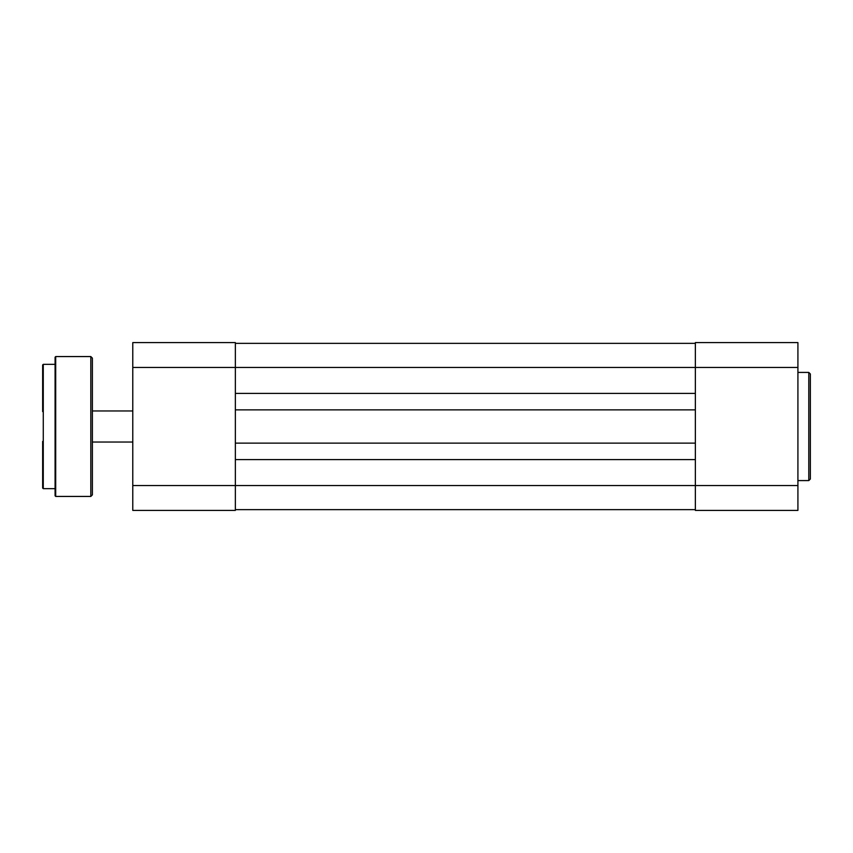 <?xml version="1.0" encoding="UTF-8"?>
<svg xmlns="http://www.w3.org/2000/svg" width="853" height="853" viewBox="0 0 853 853"><rect width="100%" height="100%" fill="white"/><g stroke="black" fill="none" stroke-linecap="round" stroke-linejoin="round"><path stroke-width="1.28" d="M42.65 411.583L42.65 364.956L43.268 364.338L43.268 488.662L42.65 488.044L42.65 441.417M55.082 495.806L55.082 357.194L55.701 356.565L55.701 496.435L55.082 495.806L55.082 364.338L43.268 364.338M92.38 358.121L92.38 494.879L90.823 496.435L90.823 356.565L92.38 358.121M92.38 442.974L92.38 426.5M92.38 402.723L92.38 378.796M92.38 474.204L92.38 450.277M42.65 390.759L42.65 402.723M42.65 450.277L42.65 474.204M810.35 373.977L810.35 479.023L808.793 480.58L808.793 372.42L810.35 373.977M695.355 510.414L695.355 342.586L797.918 342.586L797.918 510.414L695.355 510.414M797.918 485.549L235.353 485.549L235.353 510.414L132.78 510.414L132.78 485.549L235.353 485.549L235.353 367.451L132.78 367.451L132.78 485.549M132.78 367.451L132.78 342.586L235.353 342.586L235.353 367.451L797.918 367.451M235.353 509.646L695.355 509.646M235.353 459.596L695.355 459.596M235.353 443.133L695.355 443.133M235.353 409.866L695.355 409.866M235.353 393.404L695.355 393.404M235.353 343.354L695.355 343.354M90.823 356.565L55.701 356.565M90.823 496.435L55.701 496.435M55.082 488.662L43.268 488.662M808.793 372.42L797.918 372.42M808.793 480.58L797.918 480.58M92.38 410.965L132.78 410.965M92.38 442.035L132.78 442.035"/></g></svg>
